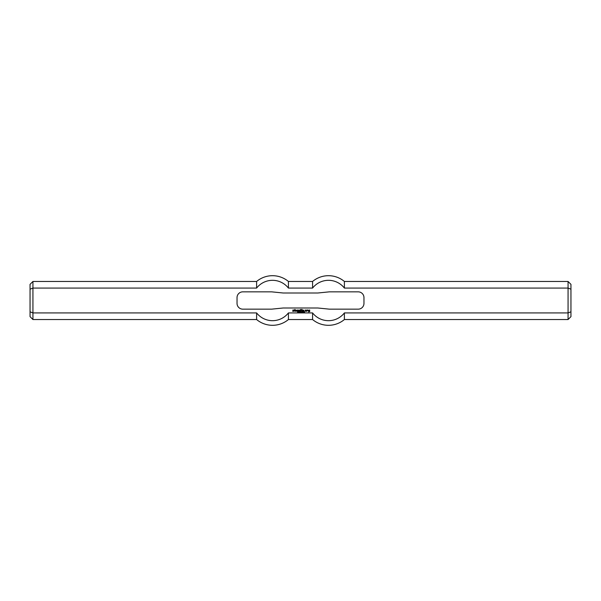 <?xml version="1.0" encoding="UTF-8"?>
<svg xmlns="http://www.w3.org/2000/svg" width="601" height="601" viewBox="0 0 601 601"><rect width="100%" height="100%" fill="white"/><g stroke="black" fill="none" stroke-linecap="round" stroke-linejoin="round"><path stroke-width="0.9" d="M298.374 312.174L298.261 311.679L298.87 311.806L298.374 312.174M301.146 311.679L301.041 312.505L301.146 311.679M301.447 311.859L301.447 312.505L301.341 311.679L301.882 312.332L301.987 311.679L301.987 312.505L301.447 311.859M303.475 311.679L303.543 312.505L303.475 311.679M304.031 311.679L304.098 312.505L304.031 311.679M294.49 310.011L294.896 309.455L295.504 310.048L294.941 310.334L295.459 311.303L294.535 311.1L294.49 310.011M296.353 310.74L296.714 310.334L296.27 310.98L296.917 311.303L295.865 311.1L295.865 310.214L297.119 310.214L297.082 310.74L296.353 310.74M297.6 311.303L297.6 310.011L299.666 310.251L299.621 311.303L299.215 310.296L298.772 311.303L298.006 310.296L297.6 311.303M305.518 310.86L305.113 310.86L305.361 310.011L306.367 310.214L306.127 311.303L305.113 311.1L305.924 310.942L305.924 310.371L305.518 310.86M301.845 311.303L302.168 310.214L301.845 311.303M303.174 310.74L303.543 310.334L303.099 310.98L303.745 311.303L302.694 311.1L302.694 310.214L303.948 310.214L303.903 310.74L303.174 310.74M308.914 310.942L309.275 311.303L308.471 311.063L308.471 310.296L309.68 310.011L309.718 311.626L308.508 311.866L309.357 311.543L309.357 310.416L308.914 310.942M301.845 309.973L302.168 309.485L301.845 309.973M292.875 310.74L292.875 310.011L293.889 310.048L293.04 310.379L293.889 310.777L293.686 311.303L292.679 311.303L293.521 310.942L292.875 310.74M300.23 311.303L300.184 309.71L301.199 309.485L301.401 309.973L300.59 309.77L301.161 310.537L300.23 311.303M306.893 311.303L306.856 310.048L307.9 310.011L308.103 310.619L307.336 310.371L306.893 311.303M302.784 311.761L302.784 312.437L302.784 311.761M302.784 312.52L302.784 311.679L302.784 312.52M304.624 312.137L304.632 311.761L304.624 312.137M304.602 312.52L304.617 311.679L304.602 312.52M300.357 312.174L300.252 311.679L300.793 311.731L300.357 312.174M299.133 311.859L299.133 312.505L299.035 311.679L299.576 312.332L299.681 311.679L299.681 312.505L299.133 311.859M297.623 312.49L297.938 311.694L297.593 311.889L298.073 312.4L297.623 312.49M363.966 303.385A5.77 5.77 0 0 1 358.196 309.154L329.348 309.154L317.809 307.997L283.191 307.997L271.652 309.154L242.804 309.154A5.77 5.77 0 0 1 237.034 303.385L237.034 297.615A5.77 5.77 0 0 1 242.804 291.846L271.652 291.846L283.191 293.003L317.809 293.003L329.348 291.846L358.196 291.846A5.77 5.77 0 0 1 363.966 297.615L363.966 303.385M30.05 289.194L30.05 284.348L32.935 281.463L32.935 319.537L30.05 316.652L30.05 289.194L32.935 288.074L256.612 288.074A20.186 20.186 0 0 1 288.42 288.074L312.58 288.074A20.186 20.186 0 0 1 344.388 288.074L568.065 288.074L568.065 319.537L570.95 316.652L570.95 311.806L568.065 312.926L344.388 312.926L344.388 319.537L568.065 319.537M344.388 312.926A20.186 20.186 0 0 1 312.58 312.926L288.42 312.926A20.186 20.186 0 0 1 256.612 312.926L32.935 312.926L30.05 311.806M256.612 312.926L256.612 319.537A24.806 24.806 0 0 0 288.42 319.537L312.58 319.537A24.806 24.806 0 0 0 344.388 319.537M32.935 281.463L256.612 281.463L256.612 288.074M312.58 319.537L312.58 312.926L288.42 312.926L288.42 319.537M256.612 281.463A24.806 24.806 0 0 1 288.42 281.463L288.42 288.074M570.95 311.806L570.95 289.194L568.065 288.074L568.065 281.463L570.95 284.348L570.95 289.194M568.065 281.463L344.388 281.463L344.388 288.074M344.388 281.463A24.806 24.806 0 0 0 312.58 281.463L312.58 288.074M32.935 319.537L256.612 319.537M288.42 281.463L312.58 281.463"/></g></svg>
